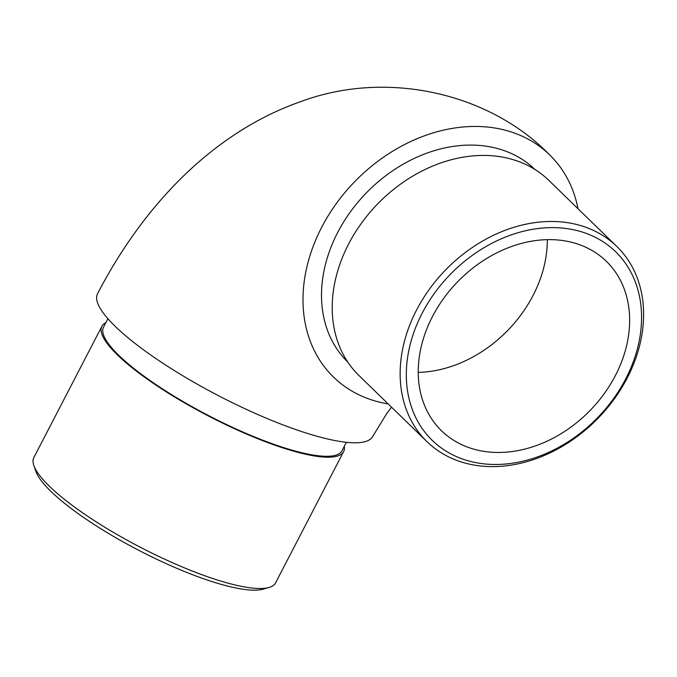 <?xml version="1.0" encoding="UTF-8"?>
<svg xmlns="http://www.w3.org/2000/svg" width="677" height="677" viewBox="0 0 677 677"><rect width="100%" height="100%" fill="white"/><g stroke="black" fill="none" stroke-linecap="round" stroke-linejoin="round"><path stroke-width="1.02" d="M388.2 403.949A154.991 121.081 -45.8 0 1 372.096 400.065A154.991 121.081 -45.8 0 1 333.558 377.114A154.991 121.081 -45.8 0 1 354.782 181.58A154.991 121.081 -45.8 0 1 549.639 154.864A154.991 121.081 -45.8 0 1 577.997 208.728M535.067 169.563A134.3 104.918 134.2 0 0 366.375 192.852A134.3 104.918 134.2 0 0 347.834 362.136M391.526 407.182L387.244 412.75L372.748 436.377A154.991 34.865 -152.6 0 1 304.515 432.493A154.991 34.865 -152.6 0 1 159.078 360.723A154.991 34.865 -152.6 0 1 97.539 293.716C144.083 204.183 214.059 131.727 301.477 101.347C387.049 69.697 489.293 92.876 549.639 154.864M346.362 442.309L342.003 450.721A134.3 30.211 -152.6 0 1 247.113 433.839A134.3 30.211 -152.6 0 1 118.864 355.4A134.3 30.211 -152.6 0 1 103.539 327.118L107.905 318.698M344.314 446.27A136.136 30.626 -152.6 0 1 343.637 451.567A136.136 30.626 -152.6 0 1 247.443 434.448A136.136 30.626 -152.6 0 1 117.443 354.934A136.136 30.626 -152.6 0 1 101.905 326.272A136.136 30.626 -152.6 0 1 105.849 322.658M269.057 587.45L263.133 589.159A131.541 29.593 -152.6 0 1 162.954 562.172A131.541 29.593 -152.6 0 1 50.885 491.358A131.541 29.593 -152.6 0 1 35.881 471.361L33.858 465.531A136.136 30.626 27.4 0 0 49.387 486.23A136.136 30.626 27.4 0 0 165.374 559.515A136.136 30.626 27.4 0 0 269.057 587.45A136.136 30.626 27.4 0 0 275.581 582.863L343.637 451.567M101.905 326.272L33.85 457.567A136.136 30.626 27.4 0 0 33.858 465.531M576.939 243.796A118.196 92.343 134.2 0 0 443.748 298.295A118.196 92.343 134.2 0 0 441.539 430.792A118.196 92.343 134.2 0 0 470.938 448.292A118.196 92.343 134.2 0 0 604.129 393.794A118.196 92.343 134.2 0 0 606.33 261.297A118.196 92.343 134.2 0 0 576.939 243.796M616.781 246.436L548.844 180.387A136.136 106.357 134.2 0 0 514.994 160.229A136.136 106.357 134.2 0 0 361.594 223.004A136.136 106.357 134.2 0 0 359.047 375.608L426.984 441.649A136.136 106.357 -45.8 0 1 429.523 289.054A136.136 106.357 -45.8 0 1 582.922 226.279A136.136 106.357 -45.8 0 1 616.781 246.436A136.136 106.357 -45.8 0 1 598.138 418.183A136.136 106.357 -45.8 0 1 426.984 441.649M582.922 232.253A131.541 102.76 134.2 0 0 406.31 374.499A131.541 102.76 134.2 0 0 582.584 431.376A131.541 102.76 134.2 0 0 582.922 232.253M547.295 239.65A118.196 92.343 -45.8 0 1 418.242 372.384"/></g></svg>
